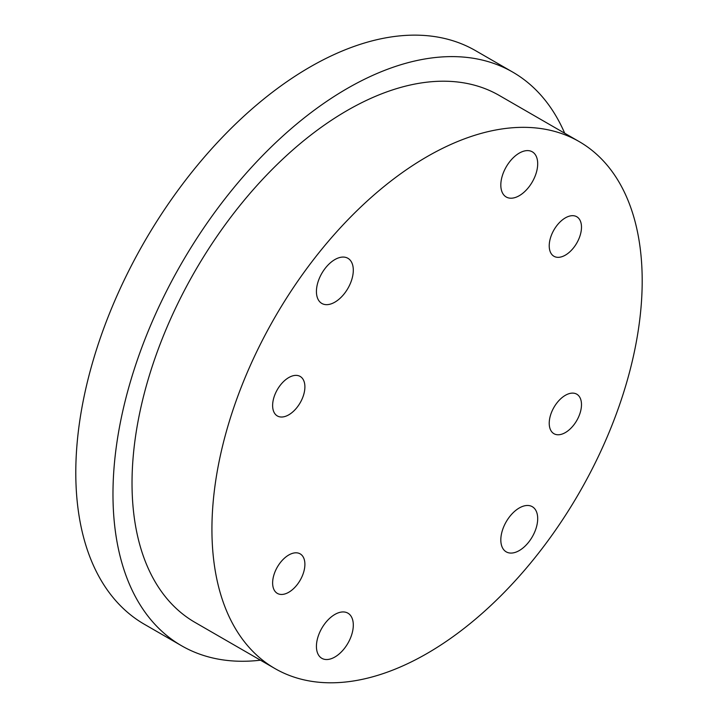 <?xml version="1.0" encoding="UTF-8"?>
<svg xmlns="http://www.w3.org/2000/svg" width="718" height="718" viewBox="0 0 718 718"><rect width="100%" height="100%" fill="white"/><g stroke="black" fill="none" stroke-linecap="round" stroke-linejoin="round"><path stroke-width="1.08" d="M565.353 432.577A22.814 13.175 120 0 0 580.261 412.464A22.814 13.175 120 0 0 576.769 394.182A22.814 13.175 120 0 0 565.353 395.313A22.814 13.175 120 0 0 550.455 415.417A22.814 13.175 120 0 0 553.946 433.699A22.814 13.175 120 0 0 565.353 432.577M565.353 255.141A22.814 13.175 120 0 0 580.261 235.028A22.814 13.175 120 0 0 576.769 216.746A22.814 13.175 120 0 0 565.353 217.877A22.814 13.175 120 0 0 550.455 237.981A22.814 13.175 120 0 0 553.946 256.272A22.814 13.175 120 0 0 565.353 255.141M288.762 414.825A22.814 13.175 120 0 0 303.669 394.721A22.814 13.175 120 0 0 300.178 376.438A22.814 13.175 120 0 0 288.762 377.569A22.814 13.175 120 0 0 273.854 397.673A22.814 13.175 120 0 0 277.354 415.955A22.814 13.175 120 0 0 288.762 414.825M288.762 592.26A22.814 13.175 120 0 0 303.669 572.156A22.814 13.175 120 0 0 300.178 553.874A22.814 13.175 120 0 0 288.762 555.005A22.814 13.175 120 0 0 273.854 575.109A22.814 13.175 120 0 0 277.354 593.391A22.814 13.175 120 0 0 288.762 592.26M427.057 156.659A304.235 175.65 120 0 0 228.306 424.76A304.235 175.65 120 0 0 274.94 668.548A304.235 175.65 120 0 0 427.057 653.479A304.235 175.65 120 0 0 625.818 385.386A304.235 175.65 120 0 0 579.175 141.59A304.235 175.65 120 0 0 427.057 156.659M579.175 141.59L499.27 95.458A304.235 175.65 120 0 0 347.153 110.527A304.235 175.65 120 0 0 148.402 378.628A304.235 175.65 120 0 0 195.036 622.416L274.94 668.548M564.698 133.234A331.186 191.212 120 0 0 512.751 72.123A331.186 191.212 120 0 0 347.153 88.529A331.186 191.212 120 0 0 130.802 380.369A331.186 191.212 120 0 0 181.564 645.751A331.186 191.212 120 0 0 260.463 660.192M512.751 72.123L475.558 50.655A331.186 191.212 120 0 0 309.97 67.052A331.186 191.212 120 0 0 93.618 358.901A331.186 191.212 120 0 0 144.381 624.283L181.564 645.751M334.866 657.024A26.081 15.06 120 0 0 351.901 634.048A26.081 15.06 120 0 0 347.898 613.154A26.081 15.06 120 0 0 334.866 614.446A26.081 15.06 120 0 0 317.832 637.422A26.081 15.06 120 0 0 321.826 658.316A26.081 15.06 120 0 0 334.866 657.024M519.258 550.571A26.081 15.06 120 0 0 536.292 527.586A26.081 15.06 120 0 0 532.298 506.693A26.081 15.06 120 0 0 519.258 507.985A26.081 15.06 120 0 0 502.223 530.961A26.081 15.06 120 0 0 506.217 551.855A26.081 15.06 120 0 0 519.258 550.571M519.258 195.7A26.081 15.06 120 0 0 536.292 172.715A26.081 15.06 120 0 0 532.298 151.821A26.081 15.06 120 0 0 519.258 153.113A26.081 15.06 120 0 0 502.223 176.089A26.081 15.06 120 0 0 506.217 196.992A26.081 15.06 120 0 0 519.258 195.7M334.866 302.152A26.081 15.06 120 0 0 351.901 279.176A26.081 15.06 120 0 0 347.898 258.283A26.081 15.06 120 0 0 334.866 259.575A26.081 15.06 120 0 0 317.832 282.551A26.081 15.06 120 0 0 321.826 303.445A26.081 15.06 120 0 0 334.866 302.152"/></g></svg>
